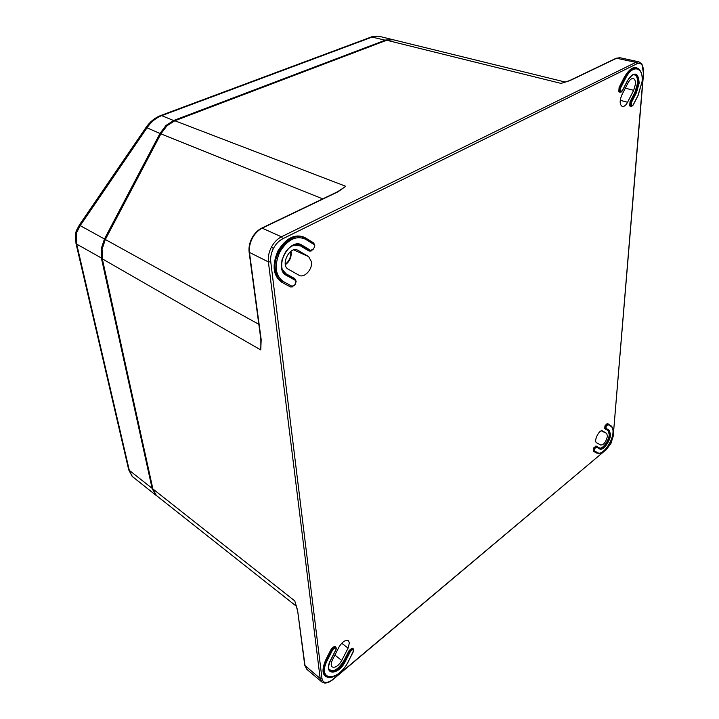 <?xml version="1.0" encoding="UTF-8"?>
<svg xmlns="http://www.w3.org/2000/svg" width="719" height="719" viewBox="0 0 719 719"><rect width="100%" height="100%" fill="white"/><g stroke="black" fill="none" stroke-linecap="round" stroke-linejoin="round"><path stroke-width="1.08" d="M619.85 57.709L616.758 58.176L569.933 80.627L564.442 82.361M565.404 82.092L393.167 39.743L386.687 40.246L560.973 83.395L563.759 82.55M296.066 605.074L297.585 610.359L305.045 665.776L306.698 669.191L304.73 665.129M338.811 191.101L345.74 186.293L337.93 191.847L262.345 228.085C258.22 230.152 254.877 233.567 252.306 238.331C249.861 243.175 248.927 247.983 249.493 252.746L261.177 339.62L260.763 349.928L260.97 340.563M386.337 40.381L174.897 120.729L167.006 125.744L160.912 133.797L105.334 239.499L102.08 249.223L102.305 258.84L260.763 349.928L260.997 343.475M321.887 681.98L320.171 678.493L268.394 261.905C267.872 257.087 268.852 252.207 271.333 247.282C273.939 242.42 277.318 238.933 281.453 236.812L635.875 62.355L638.903 61.861L619.823 57.7L616.102 58.284M321.968 678.43C322.328 680.911 323.586 682.241 325.725 682.421C327.927 682.484 330.398 681.387 333.14 679.122L606.234 449.618L610.898 443.38L613.235 435.813L643.397 73.14C643.658 69.59 643.172 66.876 641.941 64.998C640.656 63.236 638.957 62.841 636.854 63.811L282.729 238.789C278.936 240.739 275.853 243.939 273.463 248.388C271.18 252.908 270.281 257.375 270.757 261.797L321.968 678.43L320.171 678.493L304.757 665.345L297.585 610.359M258.831 324.305L105.19 239.418L101.954 249.098L102.197 258.723L152.976 489.369L155.852 495.076L296.453 606.315M349.389 642.831L348.382 640.746C345.381 639.658 342.235 641.797 338.937 647.172L332.538 659.665C330.911 663.098 330.785 665.515 332.151 666.926C335.189 668.104 338.388 665.956 341.759 660.473L348.077 648.134L349.389 642.831M607.465 436.082L606.638 433.377L602.468 430.906C599.394 429.072 593.319 441.277 596.59 442.733L600.751 445.07C603.879 444.818 606.117 441.826 607.465 436.082M635.425 84.24C635.596 81.004 634.868 79.108 633.232 78.551C631.462 78.326 629.754 79.719 628.1 82.739L621.917 94.809C619.472 100.768 619.598 104.65 622.294 106.475C624.11 106.772 625.872 105.369 627.57 102.26L633.682 90.333L635.425 84.24M311.534 261.887L308.631 256.62L297.594 250.113C289.532 245.907 280.14 265.284 288.319 269.23L299.167 275.332C304.335 278.343 312.576 269.337 311.534 261.887M337.301 191.892L337.93 191.847M341.031 189.654L345.74 186.293L174.744 120.72L386.516 40.246L393.041 39.707M261.177 339.62L260.817 339.071M297.262 609.73L294.79 600.913L152.895 488.974M295.788 604.23L295.518 603.439M569.933 80.627L569.277 80.726M156.176 495.481L152.185 488.749L101.442 258.346L101.217 248.738L104.462 239.023L159.986 133.428L166.071 125.376L173.971 120.379L385.717 40.012L392.7 39.635L379.003 36.256L373.017 36.741L161.371 115.75C155.628 118.078 150.783 122.203 146.811 128.135L80.186 225.604L76.816 232.3L76.358 234.7L76.681 244.109L129.411 470.828L132.341 476.499L156.185 495.481M133.473 477.542L132.143 476.32L128.746 469.929L152.787 488.848M76.088 231.455L76.816 232.3L76.232 230.988L75.63 233.765M76.349 230.691L79.584 224.67L80.186 225.604L105.199 239.4M79.656 224.562L146.065 127.398L160.723 133.797M146.092 127.353L146.065 127.398C149.894 121.862 154.666 117.952 160.364 115.651L161.371 115.75M598.864 453.329L596.653 453.051L593.256 451.208L593.445 448.539L595.916 445.96L599.304 447.838C602.207 449.851 608.957 440.828 609.254 434.591L608.058 430.591L604.733 428.596L604.94 425.891L607.393 423.356L610.728 425.81M610.701 425.387L611.941 426.816M608.058 430.591L608.58 430.402L609.829 434.564C609.514 440.936 602.72 450.193 599.61 448.44M613.046 432.523C612.48 442.194 602.315 455.99 597.417 452.988L597.309 452.934M599.781 448.98L596.402 447.11L595.053 448.225L594.469 450.912L597.866 452.763C602.297 455.756 612.498 442.086 612.983 432.613C613.208 429.504 612.606 427.472 611.186 426.52L607.879 424.489L606.09 426.484L605.955 428.29L609.272 430.286L610.566 434.627C610.233 441.385 602.926 451.155 599.781 448.98L599.691 448.485C602.756 450.427 609.676 441.089 609.991 434.644L608.75 430.483L605.254 428.398L605.003 427.553L606.063 425.324L604.94 425.891M597.866 452.763L593.948 451.101L594.568 447.973L593.939 448.791L594.595 449.132M599.691 448.485L596.06 446.481L594.397 447.883L593.903 447.631M328.736 668.796C332.708 672.813 337.768 670.099 343.925 660.662L349.075 650.596L352.103 648.089L352.903 648.871L352.22 648.799L353.326 649.077M352.786 648.161L353.559 649.266M353.38 651.612L353.703 650.318L352.508 649.643L350.495 651.324L345.345 661.39C338.146 676.336 322.489 675.366 330.596 660.105L335.854 649.841L336.186 648.52L334.928 647.828L332.834 649.536L327.549 659.844C316.153 681.378 338.245 682.52 348.248 661.642L353.442 651.495M313.349 243.382L313.358 242.743L314.338 244.19M282.342 269.544L285.982 273.732L294.736 278.604L294.772 279.314M294.736 278.604L295.788 280.149M314.625 245.673L314.571 246.258M314.167 247.588L314.571 245.7L313.852 244.379L305.305 239.139C296.075 235.248 287.582 239.517 279.817 251.947C274.047 265.536 275.197 275.395 283.277 281.524L292.076 286.315L294.817 284.859L295.958 281.551L295.212 280.275L286.45 275.422C272.753 268.852 289.541 236.578 302.142 245.233L310.725 250.41L313.421 249.026L314.167 247.588L313.403 249.071M314.14 247.642L314.778 245.485M296.03 281.506L295.94 282.234M620.704 92.068L618.816 91.457L619.104 87.394L624.2 77.445L624.802 77.787L619.922 87.79L624.802 77.787C628.64 70.786 632.594 67.568 636.666 68.125L636.773 68.152M624.2 77.445C629.835 67.82 634.904 65.213 639.389 69.626M635.03 74.363C637.465 75.306 638.544 78.218 638.265 83.107L635.578 92.445L630.806 102.233L635.785 92.499L638.472 83.152C638.751 78.182 637.636 75.261 635.138 74.381C632.702 73.949 630.15 76.088 627.498 80.789M631.498 106.358L629.7 105.792L630.006 101.846L634.985 92.113L637.564 83.143C637.789 77.149 636.171 74.354 632.729 74.767M638.059 95.375L642.058 81.633C643.73 66.75 632.513 63.991 625.62 78.182L620.524 88.14L620.326 90.846L620.776 91.439L622.384 90.612L627.462 80.699C634.392 71.163 638.292 71.972 639.173 83.116L636.378 92.841L634.985 92.113M619.104 87.394L619.706 87.736L619.167 89.65L619.913 91.717L619.383 89.704L619.922 87.79L620.524 88.14M620.326 90.846L618.816 91.457M630.006 101.846L630.599 102.179L630.06 104.039L630.77 106.026L630.275 104.093L630.806 102.233L631.399 102.565L631.615 105.756L633.178 104.929L638.139 95.232M631.192 105.199L629.7 105.792M609.272 430.286L605.425 428.488L605.605 426.232L606.09 426.484M605.955 428.29L604.733 428.596M593.445 448.539L593.939 448.791L593.777 451.02L597.174 452.862L596.653 453.051M594.469 450.912L593.256 451.208M290.952 251.255L291.195 252.567C291.384 257.663 289.433 261.716 285.353 264.709M282.729 238.789L281.453 236.812L261.896 228.031C257.744 230.08 254.409 233.459 251.893 238.16L252.306 238.331M342.451 188.567L337.472 191.811L261.734 228.112M306.698 669.191L321.788 681.9L324.682 683.041L325.725 682.421M333.095 679.419L606.234 449.618M271.333 247.282L273.463 248.388M638.903 61.861L641.869 63.91L641.941 64.998M641.995 64.09L643.397 73.14M156.607 495.804L152.868 489.217L102.242 258.516M322.732 198.875L160.867 133.869M325.86 676.184L323.901 671.914C323.541 668.391 324.548 664.266 326.911 659.539L326.741 659.404C324.377 664.122 323.37 668.248 323.73 671.78L325.95 676.255M302.142 245.233L301.189 245.512L309.997 250.778L300.632 245.206C295.707 243.408 290.871 245.359 286.117 251.075M300.524 245.161L301.189 245.512L300.452 245.889L293.819 245.197M281.974 259.865L281.533 266.443C282.055 270.344 283.654 273.067 286.324 274.631L295.096 279.493L296.003 281.084M303.751 237.629L303.643 237.576C291.474 230.961 272.231 252.207 275.071 269.553C275.88 275.404 278.307 279.484 282.333 281.785L282.549 281.893C278.514 279.592 276.096 275.512 275.287 269.652C272.447 252.315 291.698 231.06 303.858 237.674L305.198 238.384L305.305 239.139M283.277 281.524L281.605 282.154C273.058 275.701 271.836 265.302 277.92 250.967C286.117 237.863 295.078 233.369 304.811 237.495L313.358 242.743M601.381 430.861L606.638 433.377M293.72 249.906L308.631 256.62M311.156 251.012L309.044 251.057L300.452 245.889M292.426 286.89L290.413 286.926L281.605 282.154M328.88 677.478C322.121 676.444 321.195 670.315 326.102 659.098L331.378 648.799L334.524 646.228L335.243 646.309M270.757 261.797L268.394 261.905L249.125 252.252M636.854 63.811L635.875 62.355L616.291 58.194L569.457 80.636L563.076 82.739M297.073 249.915L298.115 250.383M625.305 88.185L633.682 90.333M620.236 100.318L627.57 102.26M334.883 655.09L341.759 660.473M341.723 643.253L348.077 648.134M286.36 274.649L295.087 279.493L295.212 280.275M305.242 238.411L313.754 243.624L313.852 244.379M625.62 78.182L625.018 77.841C628.855 70.839 632.81 67.613 636.881 68.17L636.666 68.125M636.378 92.841L631.399 102.565M607.393 423.356L607.654 423.931M607.78 424.003L611.186 426.52M595.916 445.96L596.222 446.562M328.529 668.077L329.967 671.052C334.659 672.813 339.575 669.497 344.716 661.094L344.545 660.959C339.476 669.263 334.587 672.607 329.886 670.98M345.345 661.39L344.716 661.094L349.695 650.893L344.545 660.959L343.925 660.662M334.524 646.228L334.632 646.956L335.53 647.172L334.632 646.956L332.016 649.095L326.741 659.404L326.102 659.098M327.549 659.844L326.911 659.539L332.196 649.239L331.378 648.799M174.591 120.855L166.826 125.726L160.75 133.752L105.342 239.481M643.586 72.97L613.235 435.813M324.889 683.05C327.442 683.059 330.147 681.873 333.005 679.491L333.14 679.122M313.817 243.678L314.607 245.26M312.864 249.826L310.725 250.41M309.044 251.057L310.033 250.805M294.17 285.74L292.076 286.315M290.413 286.926L291.24 286.611M332.834 649.536L332.196 649.239L334.811 647.1L334.928 647.828M335.647 647.9L335.53 647.172L336.204 647.945M350.495 651.324L349.874 651.028L352.391 648.933L352.508 649.643M352.103 648.089L352.22 648.799L349.695 650.893L349.075 650.596M353.2 649.715L353.083 649.005L353.712 649.76M595.053 448.225L594.568 447.973L596.231 446.571L599.637 448.458M606.548 425.576L606.063 425.324L607.69 423.949L607.879 424.489M613.055 432.461C613.298 429.225 612.624 427.068 611.051 426.008L607.519 423.868L605.892 425.244L605.398 424.983M632.334 105.891L631.336 106.331L631.615 105.756M630.123 106.349L631.228 106.295M621.567 91.565L620.506 92.041L620.12 91.771L620.776 91.439M619.257 92.05L620.407 92.005M286.45 275.422L286.333 274.631C276.042 270.074 283.906 240.955 300.632 245.206M313.421 249.026L309.925 250.76M285.991 274.433L285.982 273.732M304.811 237.495L304.811 238.151M596.402 447.11L596.258 446.58M599.385 448.314L599.304 447.838M102.125 258.418L76.681 244.109L75.917 243.094M371.408 36.939L386.13 40.399M371.615 36.858L373.017 36.741M160.085 115.768L161.649 115.642L174.411 120.846M76.358 234.7L75.603 233.954L75.98 243.373L128.665 469.597M285.29 264.34C289.137 261.168 290.979 257.123 290.809 252.216L290.701 251.443M353.856 650.048L348.347 661.597M336.339 648.232L335.962 649.805M296.174 281.309L294.961 284.94L291.186 286.593M642.13 81.571L638.166 95.321M613.397 435.57L610.961 443.425L606.117 449.914M314.769 245.413L313.754 243.624L303.643 237.576M251.893 238.16C249.475 242.914 248.567 247.669 249.151 252.414L260.844 339.251L260.871 345.345M342.433 188.585L341.004 189.672M336.33 648.134L335.719 647.181M353.847 649.949L353.245 648.996M633.187 105.046L631.12 106.277M622.402 90.729C621.459 91.996 620.83 92.436 620.506 92.041L620.299 91.987M627.48 80.816L622.42 90.702M642.139 81.526C642.588 74.012 640.836 69.563 636.881 68.17M638.148 95.348L633.205 105.01M296.165 281.237L295.096 279.493M335.944 649.832L330.704 660.06M330.686 660.087C328.206 665.515 327.963 669.173 329.967 671.052M326.031 676.318C330.992 680.767 342.954 672.544 348.329 661.624M160.364 115.651L371.732 36.813L379.003 36.256"/></g></svg>
